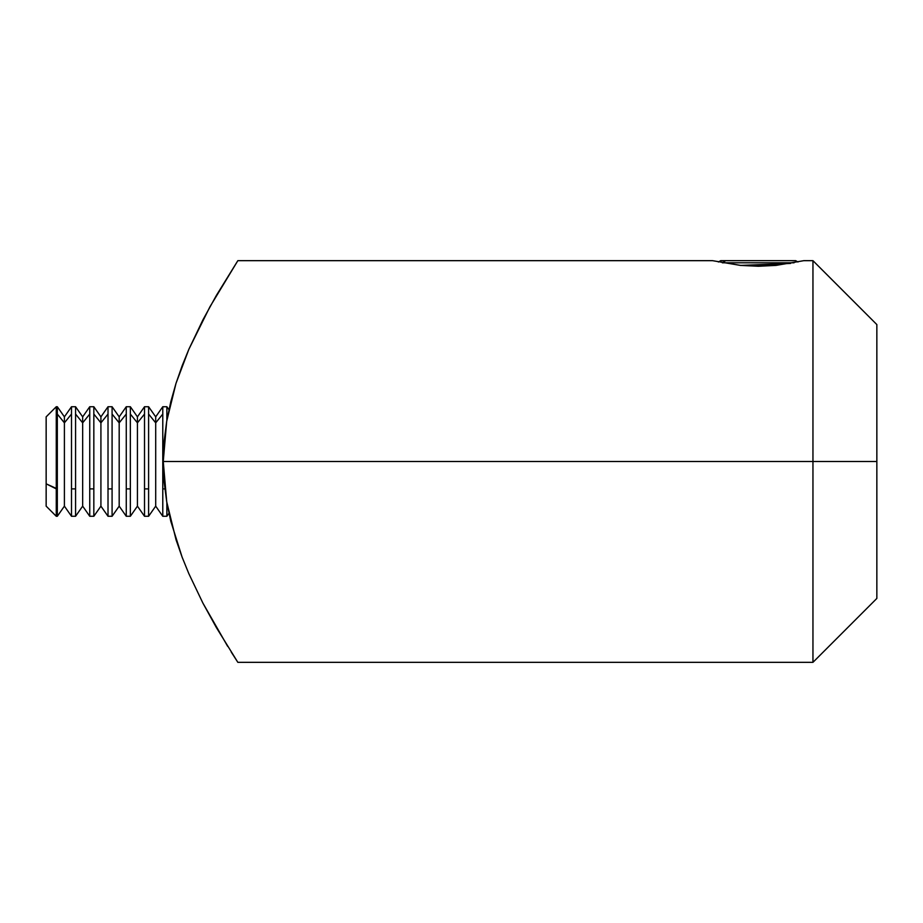 <?xml version="1.0" encoding="UTF-8"?>
<svg xmlns="http://www.w3.org/2000/svg" width="923" height="923" viewBox="0 0 923 923"><rect width="100%" height="100%" fill="white"/><g stroke="black" fill="none" stroke-linecap="round" stroke-linejoin="round"><path stroke-width="1.38" d="M188.823 349.379L209.879 306.886L237.846 260.667L216.409 295.372L202.956 319.796L188.846 349.321L182.143 365.796L175.993 383.391L166.694 421.292L163.256 461.5L166.728 501.881L176.051 539.782L182.131 557.18L188.788 573.541L202.91 603.111L216.397 627.617L237.846 662.333L812.955 662.333L812.955 461.5L812.955 662.333L876.85 598.427L876.85 461.5L163.256 461.5L164.144 481.956L166.728 501.881L170.79 521.241L182.085 557.054M231.223 652.019L237.846 662.333M182.131 557.18L188.788 573.541L202.91 603.111L227.658 646.342M188.846 349.321L175.993 383.391L170.767 401.863L166.694 421.292L164.132 441.24L163.256 461.5L812.955 461.5L812.955 260.667L812.955 461.5L876.85 461.5L876.85 598.427M876.85 324.573L876.85 461.5L876.85 324.573L812.955 260.667L803.829 260.667L775.92 265.409L758.175 266.262L740.442 265.409L712.533 260.667L740.765 265.409L790.584 263.424M720.736 260.667L725.686 260.667L722.282 262.79L778.77 262.79L777.004 265.27L778.77 262.79L794.068 262.79L722.501 262.79L725.686 260.667L720.655 260.667L718.359 262.005M797.991 261.994L795.695 260.667L725.686 260.667L795.372 260.667M776.128 265.363L740.246 265.363L776.128 265.363M46.15 505.769L46.15 483.825L57.318 488.89L56.268 488.89L56.268 516.269L56.268 488.89L46.15 483.825L46.15 506.15L56.268 516.269L57.318 516.269L57.318 488.89L57.318 516.269L64.402 506.15L64.402 422.838L64.402 506.15L71.498 516.269L71.498 414.069L64.402 422.838L57.318 414.069L57.318 488.89L57.318 414.069L64.402 422.838L64.402 416.85L64.402 422.838L71.498 414.069L71.498 516.269L75.571 516.269L75.571 488.89L71.498 488.89L75.571 488.89L75.571 516.269L82.666 506.15L82.666 422.838L82.666 506.15L89.75 516.269L89.75 414.069L82.666 422.838L75.571 414.069L75.571 488.89L75.571 414.069L82.666 422.838L82.666 416.85L82.666 422.838L89.75 414.069L89.75 516.269L93.834 516.269L93.834 488.89L89.75 488.89L93.834 488.89L93.834 516.269L100.919 506.15L100.919 422.838L100.919 506.15L108.014 516.269L108.014 414.069L100.919 422.838L93.834 414.069L93.834 488.89L93.834 414.069L100.919 422.838L100.919 416.85L100.919 422.838L108.014 414.069L108.014 516.269L112.087 516.269L112.087 488.89L108.014 488.89L112.087 488.89L112.087 516.269L119.182 506.15L119.182 422.838L119.182 506.15L126.266 516.269L126.266 414.069L119.182 422.838L112.087 414.069L112.087 488.89L112.087 414.069L119.182 422.838L119.182 416.85L119.182 422.838L126.266 414.069L126.266 516.269L130.351 516.269L130.351 488.89L126.266 488.89L130.351 488.89L130.351 516.269L137.435 506.15L137.435 422.838L137.435 506.15L144.519 516.269L144.519 414.069L137.435 422.838L130.351 414.069L130.351 488.89L130.351 414.069L137.435 422.838L137.435 416.85L137.435 422.838L144.519 414.069L144.519 516.269L148.603 516.269L148.603 488.89L144.519 488.89L148.603 488.89L148.603 516.269L155.699 506.15L155.699 422.838L155.699 506.15L162.783 516.269L162.783 414.069L155.699 422.838L148.603 414.069L148.603 488.89L148.603 414.069L155.699 422.838L155.699 416.85L155.699 422.838L162.783 414.069L162.783 516.269L166.867 516.269L166.867 502.666L166.867 516.269L168.944 513.303M164.859 488.89L162.783 488.89L164.859 488.89M166.867 414.069L166.867 420.334L166.867 414.069L167.801 415.235L166.867 414.069L166.867 406.731L166.867 414.069M168.944 409.697L166.867 406.731L162.783 406.731L162.783 414.069L162.783 406.731L155.699 416.85L148.603 406.731L148.603 414.069L148.603 406.731L144.519 406.731L144.519 414.069L144.519 406.731L137.435 416.85L130.351 406.731L130.351 414.069L130.351 406.731L126.266 406.731L126.266 414.069L126.266 406.731L119.182 416.85L112.087 406.731L112.087 414.069L112.087 406.731L108.014 406.731L108.014 414.069L108.014 406.731L100.919 416.85L93.834 406.731L93.834 414.069L93.834 406.731L89.75 406.731L89.75 414.069L89.75 406.731L82.666 416.85L75.571 406.731L75.571 414.069L75.571 406.731L71.498 406.731L71.498 414.069L71.498 406.731L64.402 416.85L57.318 406.731L57.318 414.069L57.318 406.731L56.268 406.731L56.268 488.89L56.268 406.731L46.15 416.85L46.15 483.825L46.15 416.942M237.846 260.667L712.533 260.667"/></g></svg>
